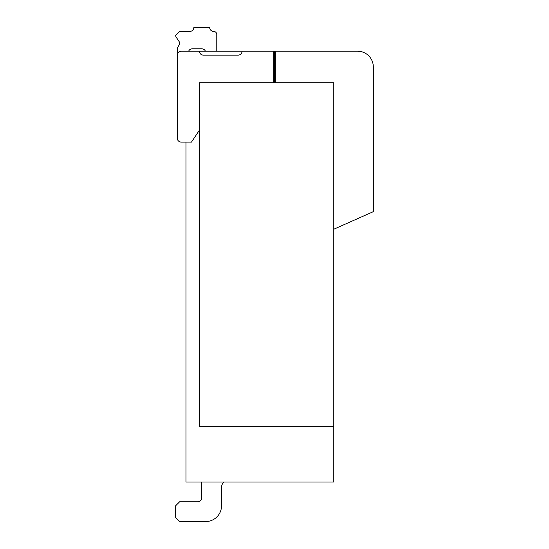 <?xml version="1.0" encoding="UTF-8"?>
<svg xmlns="http://www.w3.org/2000/svg" width="549" height="549" viewBox="0 0 549 549"><rect width="100%" height="100%" fill="white"/><g stroke="black" fill="none" stroke-linecap="round" stroke-linejoin="round"><path stroke-width="0.82" d="M221.535 487.553A7.906 7.906 0 0 1 223.793 482.022A7.906 7.906 0 0 0 221.535 487.553A7.906 7.906 0 0 1 223.793 482.022A7.906 7.906 0 0 0 221.535 487.553A7.906 7.906 0 0 1 223.793 482.022A7.906 7.906 0 0 0 221.535 487.553A7.906 7.906 0 0 1 223.793 482.022A7.906 7.906 0 0 0 221.535 487.553A7.906 7.906 0 0 1 223.793 482.022A7.906 7.906 0 0 0 221.535 487.553A7.906 7.906 0 0 1 223.793 482.022A7.906 7.906 0 0 0 221.535 487.553A7.906 7.906 0 0 1 223.793 482.022A7.906 7.906 0 0 0 221.535 487.553A7.906 7.906 0 0 1 223.793 482.022A7.906 7.906 0 0 0 221.535 487.553A7.906 7.906 0 0 1 223.793 482.022A7.906 7.906 0 0 0 221.535 487.553A7.906 7.906 0 0 1 223.793 482.022A7.906 7.906 0 0 0 221.535 487.553A7.906 7.906 0 0 1 223.793 482.022A7.906 7.906 0 0 0 221.535 487.553A7.906 7.906 0 0 1 223.793 482.022A7.906 7.906 0 0 0 221.535 487.553A7.906 7.906 0 0 1 223.793 482.022A7.906 7.906 0 0 0 221.535 487.553A7.906 7.906 0 0 1 223.793 482.022A7.906 7.906 0 0 0 221.535 487.553L221.535 505.739A15.811 15.811 0 0 1 205.724 521.55L179.633 521.55L175.68 517.597L175.68 505.739L179.633 501.786L197.818 501.786A3.953 3.953 0 0 0 201.771 497.833L201.771 482.022M333.792 426.683L333.792 82.789L199.397 82.789L199.397 426.683L333.792 426.683L333.792 482.022L185.96 482.022L185.96 142.081L181.211 142.081A3.953 3.953 0 0 1 177.258 138.128L177.258 55.12A3.953 3.953 0 0 1 181.211 51.167L274.5 51.167L274.5 82.789M275.296 82.789L275.296 51.167L357.509 51.167A15.811 15.811 0 0 1 373.32 66.978L373.32 211.653L333.792 229.235M197.818 501.786A3.953 3.953 0 0 0 201.771 497.833A3.953 3.953 0 0 1 197.818 501.786A3.953 3.953 0 0 0 201.771 497.833A3.953 3.953 0 0 1 197.818 501.786A3.953 3.953 0 0 0 201.771 497.833A3.953 3.953 0 0 1 197.818 501.786A3.953 3.953 0 0 0 201.771 497.833A3.953 3.953 0 0 1 197.818 501.786A3.953 3.953 0 0 0 201.771 497.833A3.953 3.953 0 0 1 197.818 501.786A3.953 3.953 0 0 0 201.771 497.833A3.953 3.953 0 0 1 197.818 501.786A3.953 3.953 0 0 0 201.771 497.833A3.953 3.953 0 0 1 197.818 501.786A3.953 3.953 0 0 0 201.771 497.833A3.953 3.953 0 0 1 197.818 501.786A3.953 3.953 0 0 0 201.771 497.833A3.953 3.953 0 0 1 197.818 501.786A3.953 3.953 0 0 0 201.771 497.833A3.953 3.953 0 0 1 197.818 501.786A3.953 3.953 0 0 0 201.771 497.833A3.953 3.953 0 0 1 197.818 501.786A3.953 3.953 0 0 0 201.771 497.833A3.953 3.953 0 0 1 197.818 501.786A3.953 3.953 0 0 0 201.771 497.833A3.953 3.953 0 0 1 197.818 501.786A3.953 3.953 0 0 0 201.771 497.833M275.296 51.167L274.5 51.167M216.786 51.167L216.786 34.566A3.164 3.164 0 0 0 213.63 31.403A3.953 3.953 0 0 1 209.677 27.45A3.953 3.953 0 0 0 213.63 31.403A3.953 3.953 0 0 1 209.677 27.45A3.953 3.953 0 0 0 213.63 31.403A3.953 3.953 0 0 1 209.677 27.45L193.866 27.45A3.953 3.953 0 0 1 189.913 31.403L179.633 31.403L175.68 35.356A3.953 3.953 0 0 0 176.003 36.913L179.441 42.047A3.953 3.953 0 0 1 179.386 44.634A3.953 3.953 0 0 0 179.441 42.047A3.953 3.953 0 0 1 179.386 44.634A3.953 3.953 0 0 0 179.441 42.047A3.953 3.953 0 0 1 179.386 44.634L177.258 48.003L177.787 53.157M205.395 51.167A3.953 3.953 0 0 0 201.771 48.792A3.953 3.953 0 0 1 205.395 51.167A3.953 3.953 0 0 0 201.771 48.792A3.953 3.953 0 0 1 205.395 51.167A3.953 3.953 0 0 0 201.771 48.792L192.28 48.792A3.953 3.953 0 0 0 188.657 51.167M273.711 51.167L273.711 82.789M242.088 51.167A3.953 3.953 0 0 1 238.136 55.12L203.35 55.12A3.953 3.953 0 0 1 199.397 51.167M177.258 138.128L177.258 55.12M181.211 142.081L191.491 142.081L199.397 130.223"/></g></svg>
